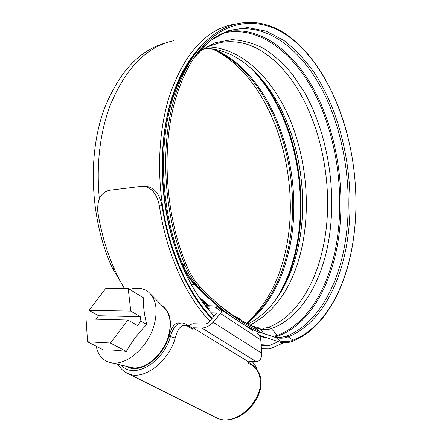 <?xml version="1.0" encoding="UTF-8"?>
<svg xmlns="http://www.w3.org/2000/svg" width="442" height="442" viewBox="0 0 442 442"><rect width="100%" height="100%" fill="white"/><g stroke="black" fill="none" stroke-linecap="round" stroke-linejoin="round"><path stroke-width="0.66" d="M126.147 366.236L128.302 367.319C141.313 373.484 163.076 357.224 168.85 336.5L168.954 336.169C171.524 327.091 174.894 322.688 179.065 322.953L180.966 323.008M214.768 416.928L217.425 418.259C232.503 425.337 255.388 409.137 260.167 387.424L260.25 387.093C261.15 377.225 258.498 370.037 252.283 365.523L248.349 363.125L247.459 361.108L192.883 327.771L192.502 329.141L187.8 326.279C182.143 323.616 177.982 327.4 175.319 337.627L175.209 337.992C168.64 361.954 143.484 380.8 128.401 373.75L125.799 372.451M211.215 312.831L216.16 312.914L216.276 313.4L209.386 321.677C207.983 323.157 206.425 323.953 204.723 324.069L193.408 323.748C192.066 323.732 190.574 324.467 188.927 325.958M192.883 327.771L201.917 328.063C206.033 327.793 209.784 325.864 213.177 322.279L220.453 313.472L260.774 339.959C260.52 337.174 259.399 335.08 257.404 333.682M260.774 339.959L261.752 353.219C261.736 358.523 259.913 361.341 256.266 361.672L201.917 328.063M247.459 361.108L256.266 361.672M187.005 324.782L192.066 327.87L192.502 329.141M220.541 309.295L220.807 309.411C222.022 310.301 221.906 311.654 220.453 313.472M207.834 308.947L218.254 309.08M121.528 365.158C133.186 379.844 163.275 362.893 170.408 336.566C173.165 327.345 177.104 322.837 182.22 323.041L182.22 323.041C183.248 323.036 184.767 323.572 186.778 324.649L187.8 326.279M162.004 305.626C170.104 311.516 172.336 321.693 168.695 336.152C163.104 356.799 141.401 373.153 128.44 366.987L127.434 366.534M110.406 343.014L127.887 320.041L86.057 318.931L87.566 341.788L110.406 343.014L126.368 351.434C131.782 341.683 138.589 332.721 146.783 324.55C144.241 314.555 143.097 305.615 143.352 297.737L128.208 288.493L105.577 288.698L88.997 310.4L98.638 315.737L95.997 319.196M96.196 346.23C98.185 355.749 103.345 361.296 111.682 362.86C126.539 365.694 147.827 347.208 153.938 325.743C158.021 310.632 156.324 299.505 148.855 292.355C143.667 288.09 137.291 287.112 129.733 289.422M129.644 367.048L132.268 367.661C145.258 370.131 163.385 354.495 168.435 336.141C171.805 323.212 170.214 313.593 163.65 307.289L150.678 294.201M87.566 341.788L103.566 350.02C109.627 349.744 117.229 350.213 126.368 351.434M127.887 320.041L137.561 325.544L140.899 321.152L146.783 324.55M140.899 321.152L140.352 316.671L130.76 311.08L88.997 310.4M130.76 311.08L128.208 288.493M140.352 316.671L98.638 315.737M251.918 361.396C254.382 363.744 256.211 366.738 257.404 370.379M214.155 315.953C192.74 293.924 174.833 257.25 166.794 215.398C158.86 173.524 161.374 128.633 172.933 94.428C180.264 73.3 189.944 56.935 201.966 45.327M99.334 198.817C96.212 164.551 99.798 133.501 110.091 105.66C125.429 68.372 146.545 46.741 173.441 40.758M212.204 318.29C190.441 295.681 172.275 258.2 164.164 215.519C156.17 172.816 158.811 127.114 170.634 92.323C185.425 52.83 205.85 30.283 231.901 24.675L233.177 24.415M283.609 342.721L271.029 348.373L268.979 348.876L261.426 348.771M209.884 321.08C185.988 296.328 166.352 253.41 159.374 205.867C156.833 193.259 151.081 186.723 142.131 186.259L109.323 190.281C100.831 192.568 96.997 199.795 97.815 211.967C102.478 240.851 111.345 266.371 124.417 288.527M278.267 341.788L269.001 345.567L261.178 345.379M211.84 318.732C188.303 294.571 168.932 252.465 162.015 205.762L159.374 205.867M143.716 186.242L144.777 186.231C153.694 186.668 159.44 193.182 162.015 205.762M246.404 323.284C264.929 306.604 277.681 283.77 284.67 254.78C303.289 180.966 274.725 83.09 216.917 51.173L214.746 50.029M258.984 335.097L279.725 342.152L280.333 341.102C284.698 342.125 288.957 341.821 293.112 340.191C322.174 328.666 342.743 293.676 351.163 252.111C354.246 236.879 355.843 221.066 355.943 204.679C356.031 187.844 354.583 171.082 351.605 154.38C342.986 107.008 321.688 62.814 292.063 39.089C262.603 15.768 224.624 16.752 197.115 53.465C189.43 63.897 183.027 76.637 177.905 91.698C160.728 140.865 164.186 213.315 186.657 265.509C190.275 274.062 194.734 281.156 200.038 286.808L204.939 291.875C223.392 310.168 241.536 323.284 259.377 331.224L258.68 332.279C240.553 324.257 222.116 310.914 203.37 292.256L199.066 287.803L195.585 284.781L194.463 284.416C204.635 295.112 214.818 304.173 225.017 311.599M166.115 42.841C140.208 49.664 119.87 71.002 105.102 106.87C86.969 153.048 89.897 220.094 112.594 268.521L121.014 282.526M279.725 342.152C284.167 343.18 288.499 342.865 292.726 341.196C321.98 329.55 342.666 294.328 351.13 252.531C353.705 239.868 355.246 226.768 355.755 213.232M347.594 135.804C336.495 92.312 314.433 53.443 285.637 33.935C256.979 14.824 221.635 18.255 195.795 52.957C188.137 63.388 181.75 76.112 176.64 91.113C159.297 140.611 162.772 213.613 185.436 266.161C189.121 274.858 193.662 282.068 199.066 287.803L200.038 286.808M220.249 310.837L216.359 307.417L215.342 307.113L206.16 306.731L203.176 301.223M221.116 309.798L217.171 306.35L215.746 305.914L206.955 305.66L205.613 303.256M240.702 320.058L238.94 318.246L233.951 315.82M259.377 331.224L254.415 327.268C244.923 322.947 235.249 317.124 225.387 309.787M175.209 337.992L170.408 336.566L168.85 336.5M213.177 322.279L261.752 353.219M260.167 387.424L260.692 387.977C255.968 409.447 233.227 425.574 217.425 418.259L128.401 373.75C123.97 371.871 120.55 368.744 118.141 364.368M252.283 365.523L251.216 363.954L247.807 361.871M261.161 345.191L269.001 345.567M261.128 344.727L270.626 345.174M250.001 325.152C275.675 311.505 292.803 286.355 301.383 249.697C310.986 207.674 306.461 158.219 289.261 117.815C271.952 77.748 241.365 47.824 207.768 46.874M292.726 341.196L293.112 340.191L288.14 336.81L286.35 336.185L278.477 335.887L277.394 335.334L271.305 328.61L268.813 327.345L263.438 328.384M268.007 327.445C277.272 324.058 285.687 318.301 293.25 310.179C307.4 294.416 317.245 273.935 322.793 248.747C337.898 182.369 316.853 95.809 271.504 58.195L263.835 52.493M246.492 323.334C266.294 307.046 279.83 283.753 287.101 253.454C305.372 180.745 277.222 84.173 220.635 52.952L212.657 49.134M246.984 323.594C267.172 307.394 280.946 283.924 288.311 253.189C307.593 177.104 275.117 74.438 213.74 49.101M276.012 299.372C284.593 285.83 290.941 270.344 295.057 252.907C310.201 190.054 292.621 110.025 250.829 68.156M281.245 291.422C287.56 279.72 292.389 266.808 295.72 252.675C309.66 194.386 295.764 121.423 260.073 77.704L257.708 74.886M247.78 324.014C261.128 317.367 272.316 306.45 281.344 291.256C288.527 279.051 293.919 265.294 297.521 249.984C310.941 193.789 297.488 123.147 263.217 81.195L255.283 72.377M280.333 341.102L275.974 337.6C280.118 338.589 284.173 338.323 288.14 336.81C316.737 325.748 337.113 291.676 345.478 251.039C357.385 192.347 345.65 120.909 314.616 73.19C305.389 60.178 295.179 49.283 283.996 40.515L266.283 31.155L247.669 27.559L228.879 30.448L210.784 40.332L194.381 57.361M275.051 337.091L280.3 337.511L286.35 336.185C314.892 325.224 335.257 291.339 343.627 250.89C353.534 202.287 347.296 144.882 326.881 99.362C306.422 54.294 270.659 22.658 233.746 29.73L228.039 31.26M274.51 336.959L278.477 335.887C307.201 325.025 327.76 291.383 336.246 251.194C346.246 203.132 340.136 146.39 319.842 101.317C299.505 56.686 263.902 25.222 226.945 31.631M272.725 336.5L277.394 335.334C306.046 324.55 326.577 291.063 335.058 251.034C345.174 202.58 338.799 145.247 317.958 100.119C297.096 55.438 260.614 24.63 223.392 33.028M263.719 333.682L260.609 329.135C264.239 330.036 267.808 329.859 271.305 328.61C298.864 318.682 318.831 286.93 327.119 248.675C338.014 197.718 329.351 136.23 304.223 91.93L292.499 74.416C283.819 64.024 274.399 55.471 264.239 48.758C253.752 43.266 242.945 40.233 231.829 39.658L215.271 42.681L199.325 51.222M112.594 268.521L113.959 268.095M262.333 80.217L261.493 79.129M192.883 57.106C185.402 67.306 179.165 79.709 174.176 94.317C157.264 142.506 160.628 213.276 182.701 264.355L181.668 264.156C185.121 272.278 189.386 279.035 194.463 284.416L191.143 284.46M197.06 51.261C187.32 62.405 179.364 76.936 173.192 94.859C156.319 142.854 159.667 213.293 181.668 264.156L181.303 264.172M227.884 31.31L233.746 29.73C219.508 32.52 206.386 41.73 194.381 57.366M186.657 265.509L185.436 266.161L182.701 264.355C186.181 272.548 190.474 279.355 195.585 284.781L213.823 302.217M198.591 296.615L209.442 305.853M202.215 301.77L204.232 303.322M207.138 307.024L209.585 308.969M259.625 336.058L264.929 337.539M215.342 307.113L217.784 309.074M237.172 317.903L240.277 319.367M215.287 301.693C228.823 313.151 242.128 321.826 255.216 327.732M254.973 327.555L260.609 329.135L258.741 327.876L250.631 325.467M258.885 331.97L275.974 337.6L258.957 331.865M206.652 305.306L207.265 305.803M217.359 306.494L222.133 310.29M243.824 324.677L248.078 326.958M221.105 309.61L232.696 317.295M240.907 322.743L253.686 331.213M260.692 387.977C262.664 376.413 257.741 368.948 251.437 364.086M130.478 368.026L128.44 366.987M132.268 367.661L111.682 362.86M197.762 53.051C203.475 48.885 205.353 48.073 209.514 46.056L220.519 42.531C238.332 39.515 255.327 44.73 271.504 58.195L263.891 52.532M211.878 48.824L216.917 51.173M257.725 74.908L263.217 81.195C253.592 69.427 242.912 60.609 231.194 54.753C218.696 49.161 213.608 48.808 204.944 48.349M194.557 57.095L197.115 53.465M208.823 305.847L199.646 298.162M203.37 292.256L213.956 302.334M265.211 337.644L259.669 336.13M208.978 308.958L206.16 306.731M260.979 328.301L259.111 327.97M243.338 324.351L246.376 326.003"/></g></svg>
